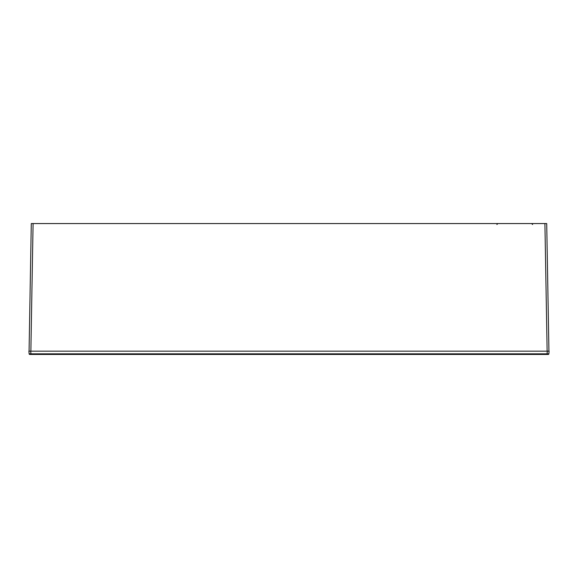 <?xml version="1.0" encoding="UTF-8"?>
<svg xmlns="http://www.w3.org/2000/svg" width="578" height="578" viewBox="0 0 578 578"><rect width="100%" height="100%" fill="white"/><g stroke="black" fill="none" stroke-linecap="round" stroke-linejoin="round"><path stroke-width="0.87" d="M547.135 351.164L544.91 223.563L546.709 223.563L548.934 351.164L546.709 223.563M544.91 223.563L31.291 223.563L29.066 351.164M29.449 353.859L29.131 353.837A0.657 0.657 0 0 0 29.789 354.437L548.211 354.437A0.657 0.657 -90 0 0 548.869 353.837L549.1 351.164L28.9 351.164L29.131 353.837L28.9 351.164M29.131 353.837A0.657 0.657 -90 0 0 29.789 354.437A0.657 0.657 -90 0 1 29.131 353.837L30.923 353.837L30.692 351.164M548.551 353.859L547.077 353.837L547.308 351.164M548.869 353.837L549.1 351.164M30.865 351.164L33.09 223.563M547.077 354.437L547.077 353.837L30.923 353.837L30.923 354.437M496.885 224.517L497.868 223.563L496.885 224.517M532.613 224.517L531.63 223.563L532.613 224.517"/></g></svg>
